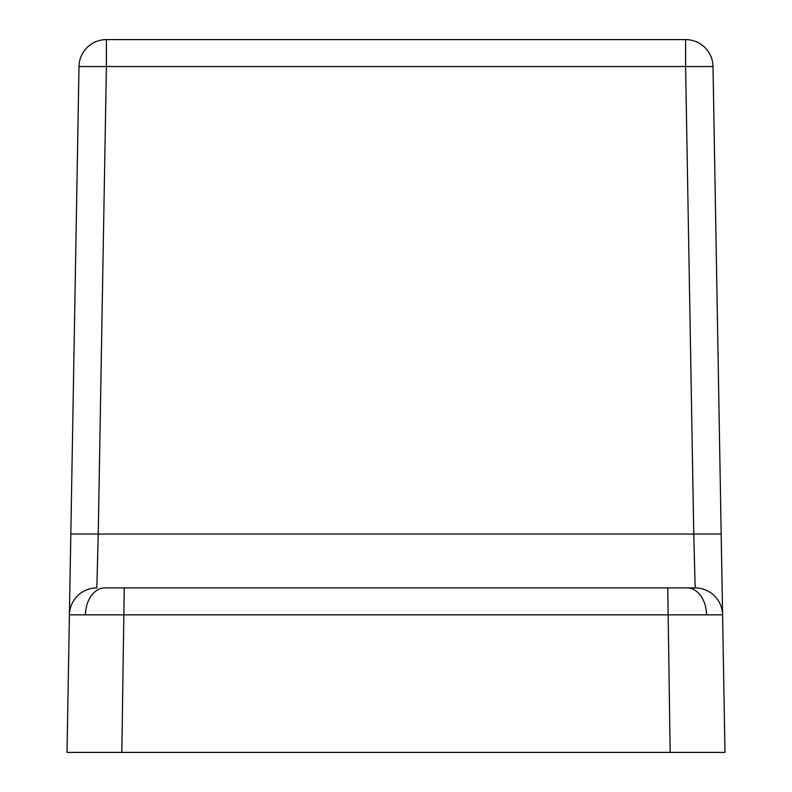 <?xml version="1.0" encoding="UTF-8"?>
<svg xmlns="http://www.w3.org/2000/svg" width="792" height="792" viewBox="0 0 792 792"><rect width="100%" height="100%" fill="white"/><g stroke="black" fill="none" stroke-linecap="round" stroke-linejoin="round"><path stroke-width="1.19" d="M713.008 66.538A27.413 27.413 0 0 0 685.605 39.6A27.413 27.413 0 0 1 713.008 66.538L721.175 534.036L693.762 534.036L695.168 587.912L667.765 587.912L695.168 587.912A27.413 27.413 0 0 1 722.581 614.849L724.987 752.4L722.581 614.849L69.419 614.849L78.992 66.538L106.395 66.538L98.238 534.036L693.762 534.036L685.605 66.538L106.395 66.538L106.395 39.6L685.605 39.6L685.605 66.538L713.008 66.538L722.581 614.849M104.851 587.912L124.235 587.912L104.851 587.912A27.413 19.384 90 0 0 85.477 614.651M67.013 752.4L69.419 614.849L67.013 752.4L670.161 752.4L667.765 587.912L124.235 587.912L121.839 752.4M724.987 752.4L670.161 752.4M96.832 587.912A27.413 27.413 0 0 0 69.419 614.849A27.413 27.413 0 0 1 96.832 587.912L98.238 534.036L70.825 534.036M106.395 39.6A27.413 27.413 0 0 0 78.992 66.538A27.413 27.413 0 0 1 106.395 39.6M687.149 587.912A27.413 19.384 90 0 1 706.523 614.651"/></g></svg>
